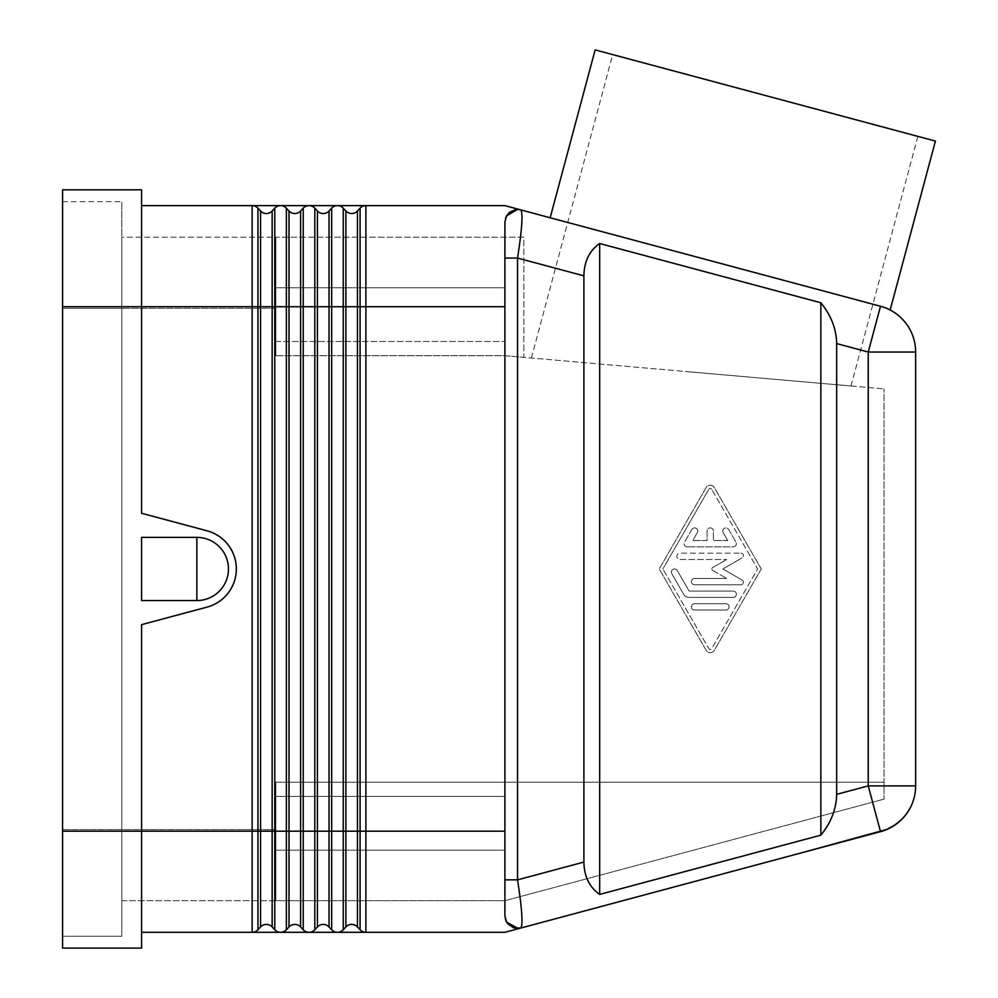 <?xml version="1.0" encoding="UTF-8"?>
<svg xmlns="http://www.w3.org/2000/svg" width="998" height="998" viewBox="0 0 998 998"><rect width="100%" height="100%" fill="white"/><g stroke="black" fill="none" stroke-linecap="round" stroke-linejoin="round"><path stroke-width="0.75" stroke-dasharray="4.99 3.74" d="M62.575 831.197L141.566 831.197L141.566 948.1L62.575 948.1L62.575 189.82L141.566 189.82L141.566 513.259L141.566 205.625L141.566 513.259L207.073 530.811A39.496 39.496 0 0 1 207.073 607.108L141.566 624.661L141.566 932.307L141.566 831.197L252.145 831.197L252.145 932.307A7.897 7.897 0 0 0 257.946 929.774L260.565 926.93A7.897 7.897 0 0 1 266.366 924.41A7.897 7.897 0 0 0 260.565 926.93A7.897 7.897 0 0 1 266.366 924.41A7.897 7.897 0 0 0 260.565 926.93L260.565 831.197L257.946 831.197L257.946 929.774A7.897 7.897 0 0 1 252.145 932.307A7.897 7.897 0 0 0 257.946 929.774A7.897 7.897 0 0 1 252.145 932.307L280.588 932.307A7.897 7.897 0 0 0 286.376 929.774L289.008 926.93L286.376 929.774A7.897 7.897 0 0 1 274.787 929.774L272.155 926.93L274.787 929.774A7.897 7.897 0 0 0 280.588 932.307L309.018 932.307A7.897 7.897 0 0 0 314.807 929.774L317.439 926.93L314.807 929.774A7.897 7.897 0 0 1 309.018 932.307A7.897 7.897 0 0 0 314.807 929.774L317.439 926.93A7.897 7.897 0 0 1 323.24 924.41A7.897 7.897 0 0 0 317.439 926.93A7.897 7.897 0 0 1 323.24 924.41A7.897 7.897 0 0 0 317.439 926.93L317.439 831.197L314.807 831.197L314.807 929.774M141.566 600.559L196.856 600.559L141.566 600.559L141.566 537.373L196.856 537.373A31.599 31.599 0 0 1 228.455 568.96A31.599 31.599 0 0 1 196.856 600.559L141.566 600.559M504.901 306.723L504.901 915.827L504.901 222.092L506.547 215.867L517.538 209.455L520.819 209.879C523.089 213.397 521.991 229.465 517.538 258.07L504.901 258.07L504.901 222.092L504.901 306.723L357.459 306.723L357.459 831.197L345.882 831.197L345.882 306.723L357.459 306.723L357.459 210.99L360.091 208.158L357.459 210.99A7.897 7.897 0 0 1 345.882 210.99L345.882 306.723L329.028 306.723L329.028 210.99L331.66 208.158L329.028 210.99A7.897 7.897 0 0 1 317.439 210.99L317.439 306.723L329.028 306.723L329.028 831.197L317.439 831.197L317.439 306.723L303.217 306.723L303.217 208.158L300.598 210.99A7.897 7.897 0 0 1 294.797 213.522A7.897 7.897 0 0 0 300.598 210.99L303.217 208.158L300.598 210.99L300.598 306.723L303.217 306.723L303.217 831.197L289.008 831.197L289.008 306.723L300.598 306.723L300.598 926.93L303.217 929.774L300.598 926.93A7.897 7.897 0 0 0 289.008 926.93L286.376 929.774L286.376 831.197L289.008 831.197L289.008 926.93A7.897 7.897 0 0 1 294.797 924.41A7.897 7.897 0 0 0 289.008 926.93A7.897 7.897 0 0 1 300.598 926.93L303.217 929.774A7.897 7.897 0 0 0 309.018 932.307L337.449 932.307A7.897 7.897 0 0 0 343.25 929.774L345.882 926.93A7.897 7.897 0 0 1 351.67 924.41A7.897 7.897 0 0 0 345.882 926.93L345.882 831.197L343.25 831.197L343.25 929.774A7.897 7.897 0 0 1 337.449 932.307A7.897 7.897 0 0 0 343.25 929.774M761.287 568.96L714.356 650.322A4.74 4.74 0 0 1 706.147 650.322L659.216 568.96L706.147 487.61A4.74 4.74 0 0 1 714.356 487.61L761.287 568.96L714.356 650.322A4.74 4.74 0 0 1 706.147 650.322L659.216 568.96L706.147 487.61A4.74 4.74 0 0 1 714.356 487.61L761.287 568.96M289.008 210.99L289.008 306.723L272.155 306.723L272.155 831.197L260.565 831.197L260.565 306.723L272.155 306.723L272.155 210.99A7.897 7.897 0 0 1 266.366 213.522A7.897 7.897 0 0 0 272.155 210.99L274.787 208.158A7.897 7.897 0 0 1 286.376 208.158L289.008 210.99A7.897 7.897 0 0 0 294.797 213.522A7.897 7.897 0 0 1 289.008 210.99A7.897 7.897 0 0 0 300.598 210.99A7.897 7.897 0 0 1 294.797 213.522M266.366 213.522A7.897 7.897 0 0 1 260.565 210.99A7.897 7.897 0 0 0 272.155 210.99A7.897 7.897 0 0 1 260.565 210.99L260.565 306.723L252.145 306.723L252.145 205.625A7.897 7.897 0 0 1 257.946 208.158L260.565 210.99L257.946 208.158A7.897 7.897 0 0 0 252.145 205.625L141.566 205.625M689.119 591.078L733.218 591.078A3.156 3.156 0 0 1 736.374 594.234A3.156 3.156 0 0 1 733.218 597.403L689.119 597.403A6.325 6.325 0 0 1 683.642 594.234L671.791 573.7A3.156 3.156 0 0 1 674.536 568.96A3.156 3.156 0 0 1 677.268 570.544L689.119 591.078L677.268 570.544A3.156 3.156 0 0 0 674.536 568.96A3.156 3.156 0 0 0 671.791 573.7L683.642 594.234A6.325 6.325 0 0 0 689.119 597.403L733.218 597.403A3.156 3.156 0 0 0 736.374 594.234A3.156 3.156 0 0 0 733.218 591.078L689.119 591.078M207.073 530.811A39.496 39.496 0 0 1 207.073 607.108L141.566 624.661L207.073 607.108A39.496 39.496 0 0 0 207.073 530.811L141.566 513.259L207.073 530.811M62.575 936.249L121.818 936.249L121.818 829.625L121.818 900.707L504.901 900.707L884.041 799.124L504.901 900.707L275.847 900.707L275.847 782.232L275.847 900.707L275.847 782.232L884.041 782.232L884.041 799.124L884.041 388.871L884.041 782.232L275.847 782.232L884.041 782.232L275.847 782.232L275.847 900.707L121.818 900.707L121.818 201.671L121.818 829.625L121.818 237.212L275.847 237.212L275.847 355.7L275.847 237.212L523.863 237.212L523.863 357.359L504.901 355.7L275.847 355.7L504.901 355.7L523.863 357.359L523.863 237.212L275.847 237.212L275.847 308.307L275.847 237.212L121.818 237.212L121.818 936.249L62.575 936.249L62.575 829.625L62.575 936.249M62.575 201.671L121.818 201.671L62.575 201.671L62.575 308.307L62.575 201.671M260.565 210.99L257.946 208.158A7.897 7.897 0 0 0 252.145 205.625L309.018 205.625A7.897 7.897 0 0 0 303.217 208.158A7.897 7.897 0 0 1 309.018 205.625L337.449 205.625A7.897 7.897 0 0 1 343.25 208.158L345.882 210.99A7.897 7.897 0 0 0 357.459 210.99A7.897 7.897 0 0 1 351.67 213.522A7.897 7.897 0 0 0 357.459 210.99L360.091 208.158L360.091 831.197L357.459 831.197L357.459 926.93L360.091 929.774A7.897 7.897 0 0 0 365.892 932.307L337.449 932.307A7.897 7.897 0 0 1 331.66 929.774L329.028 926.93L331.66 929.774A7.897 7.897 0 0 0 337.449 932.307A7.897 7.897 0 0 1 331.66 929.774A7.897 7.897 0 0 0 337.449 932.307M275.847 341.478L275.847 287.773L504.901 287.773L504.901 341.478L504.901 287.773L504.901 341.478L504.901 287.773L275.847 287.773L504.901 287.773L275.847 287.773L275.847 341.478L275.847 287.773L275.847 341.478L504.901 341.478L275.847 341.478M506.348 921.703L504.901 915.827C504.414 922.476 508.618 926.68 517.538 928.464L520.819 928.04L517.538 928.464L506.547 922.065L504.901 915.827L505.886 920.73M505.899 920.73L507.508 923.512M196.856 600.559A31.599 31.599 0 0 0 228.455 568.96A31.599 31.599 0 0 0 196.856 537.373A31.599 31.599 0 0 1 228.455 568.96A31.599 31.599 0 0 1 196.856 600.559L196.856 537.373M329.028 210.99A7.897 7.897 0 0 1 323.24 213.522A7.897 7.897 0 0 0 329.028 210.99L331.66 208.158A7.897 7.897 0 0 1 337.449 205.625L365.892 205.625L365.892 831.197L360.091 831.197L360.091 929.774A7.897 7.897 0 0 0 365.892 932.307L504.901 932.307L520.819 928.04C523.089 924.522 521.991 908.467 517.538 879.849L583.892 862.072C584.167 876.506 589.431 887.284 599.686 894.408L599.686 243.512C589.431 250.648 584.167 261.426 583.892 275.847L583.892 862.072M357.459 926.93A7.897 7.897 0 0 0 351.67 924.41A7.897 7.897 0 0 1 357.459 926.93A7.897 7.897 0 0 0 345.882 926.93M723.188 532.633L727.742 540.529L723.188 532.633A3.156 3.156 0 0 1 725.92 527.892A3.156 3.156 0 0 1 728.665 529.464L735.95 542.114A3.156 3.156 0 0 1 733.218 546.842L687.285 546.842L733.218 546.842A3.156 3.156 0 0 0 735.95 542.114L728.665 529.464A3.156 3.156 0 0 0 725.92 527.892A3.156 3.156 0 0 0 723.188 532.633M722.889 568.96L742.138 557.857L722.889 568.96L742.138 580.075A2.507 2.507 0 0 1 740.878 584.766L694.596 584.766A3.156 3.156 0 0 1 691.427 581.597A3.156 3.156 0 0 1 694.596 578.441L726.669 578.441L694.596 578.441A3.156 3.156 0 0 0 691.427 581.597A3.156 3.156 0 0 0 694.596 584.766L740.878 584.766A2.507 2.507 0 0 0 742.138 580.075L722.889 568.96M504.901 796.441L504.901 850.159L504.901 796.441L504.901 850.159L504.901 796.441L275.847 796.441L504.901 796.441L275.847 796.441L275.847 850.159L275.847 796.441L275.847 850.159L504.901 850.159L275.847 850.159L504.901 850.159L275.847 850.159L275.847 796.441L504.901 796.441M710.252 527.892A3.156 3.156 0 0 1 713.408 531.048L713.408 540.529L713.408 531.048A3.156 3.156 0 0 0 710.252 527.892A3.156 3.156 0 0 0 707.095 531.048L707.095 540.529L692.762 540.529L697.315 532.633L692.762 540.529L707.095 540.529L707.095 531.048A3.156 3.156 0 0 1 710.252 527.892M691.851 529.464L684.553 542.114L691.851 529.464A3.156 3.156 0 0 1 694.583 527.892A3.156 3.156 0 0 1 697.315 532.633A3.156 3.156 0 0 0 694.583 527.892A3.156 3.156 0 0 0 691.851 529.464M680 559.479L726.669 559.479L680 559.479A3.156 3.156 0 0 1 676.844 556.323A3.156 3.156 0 0 1 680 553.166L740.878 553.166L680 553.166A3.156 3.156 0 0 0 676.844 556.323A3.156 3.156 0 0 0 680 559.479M274.787 208.158A7.897 7.897 0 0 1 280.588 205.625A7.897 7.897 0 0 0 274.787 208.158L274.787 831.197L272.155 831.197L272.155 926.93A7.897 7.897 0 0 0 266.366 924.41A7.897 7.897 0 0 1 272.155 926.93L274.787 929.774A7.897 7.897 0 0 0 280.588 932.307M935.425 141.08L595.145 49.9M765.279 95.484L917.873 136.377L765.279 95.484M275.847 355.7L504.901 355.7L884.041 388.871L504.901 355.7L275.847 355.7M710.252 649.523A1.584 1.584 0 0 1 708.879 648.737L662.859 568.96L708.879 648.737A1.584 1.584 0 0 0 711.624 648.737L757.644 568.96L711.624 489.182L757.644 568.96L711.624 648.737A1.584 1.584 0 0 1 710.252 649.523M62.575 308.307L62.575 829.625L275.847 829.625L62.575 829.625L62.575 308.307L121.818 308.307L62.575 308.307M691.19 371.992L850.995 385.976L691.19 371.992M517.538 209.455L520.245 209.742M694.583 610.04L725.92 610.04L694.583 610.04A3.156 3.156 0 0 1 691.427 606.871A3.156 3.156 0 0 1 694.583 603.715L725.92 603.715A3.156 3.156 0 0 1 729.076 606.871A3.156 3.156 0 0 1 725.92 610.04A3.156 3.156 0 0 0 729.076 606.871A3.156 3.156 0 0 0 725.92 603.715L694.583 603.715A3.156 3.156 0 0 0 691.427 606.871A3.156 3.156 0 0 0 694.583 610.04M599.686 894.408L820.855 835.151C831.109 822.527 836.374 808.916 836.648 794.346L836.648 343.574C836.374 329.003 831.109 315.405 820.855 302.768L599.686 243.512M360.091 208.158A7.897 7.897 0 0 1 365.892 205.625A7.897 7.897 0 0 0 360.091 208.158A7.897 7.897 0 0 1 365.892 205.625L504.901 205.625L880.51 306.261C893.41 311.052 893.41 311.052 880.51 306.261L720.307 263.335L880.51 306.261A47.393 47.393 0 0 1 915.64 352.045L915.64 785.888A47.393 47.393 0 0 1 911.037 806.259M712.622 570.332L726.669 578.441L712.622 570.332A1.584 1.584 0 0 1 712.622 567.6L726.669 559.479L712.622 567.6A1.584 1.584 0 0 0 712.622 570.332M740.878 553.166A2.507 2.507 0 0 1 742.138 557.857A2.507 2.507 0 0 0 740.878 553.166M331.66 208.158A7.897 7.897 0 0 1 337.449 205.625A7.897 7.897 0 0 0 331.66 208.158L331.66 831.197L329.028 831.197L329.028 926.93A7.897 7.897 0 0 0 323.24 924.41A7.897 7.897 0 0 1 329.028 926.93A7.897 7.897 0 0 0 323.24 924.41M710.252 488.396A1.584 1.584 0 0 1 711.624 489.182A1.584 1.584 0 0 0 708.879 489.182L662.859 568.96L708.879 489.182A1.584 1.584 0 0 1 710.252 488.396M820.855 835.151L820.855 302.768M303.217 208.158A7.897 7.897 0 0 1 314.807 208.158L317.439 210.99A7.897 7.897 0 0 0 323.24 213.522A7.897 7.897 0 0 1 317.439 210.99M727.742 540.529L713.408 540.529L727.742 540.529M687.285 546.842A3.156 3.156 0 0 1 684.553 542.114A3.156 3.156 0 0 0 687.285 546.842M309.018 205.625A7.897 7.897 0 0 1 314.807 208.158A7.897 7.897 0 0 0 309.018 205.625A7.897 7.897 0 0 1 314.807 208.158L314.807 831.197L303.217 831.197L303.217 929.774A7.897 7.897 0 0 0 309.018 932.307A7.897 7.897 0 0 1 303.217 929.774M345.882 210.99L343.25 208.158L345.882 210.99A7.897 7.897 0 0 0 351.67 213.522M280.588 205.625A7.897 7.897 0 0 1 286.376 208.158A7.897 7.897 0 0 0 280.588 205.625A7.897 7.897 0 0 1 286.376 208.158L286.376 831.197L274.787 831.197L274.787 929.774M506.423 216.079L504.901 222.092L505.774 217.502M516.278 209.518L517.363 209.455M141.566 932.307L252.145 932.307M360.091 929.774A7.897 7.897 0 0 0 365.892 932.307A7.897 7.897 0 0 1 360.091 929.774M300.598 926.93A7.897 7.897 0 0 0 294.797 924.41M514.569 209.805L509.404 212.424M506.285 216.354L505.886 217.215M505.475 218.325L504.913 221.731M519.958 209.692L519.309 209.58M272.155 926.93A7.897 7.897 0 0 0 266.366 924.41M329.028 926.93L331.66 929.774L331.66 831.197L343.25 831.197L343.25 208.158A7.897 7.897 0 0 0 337.449 205.625A7.897 7.897 0 0 1 343.25 208.158A7.897 7.897 0 0 0 337.449 205.625M504.901 915.827L504.901 258.07M504.901 879.849L517.538 879.849L517.538 258.07L583.892 275.847M520.245 928.177L518.424 928.439M908.168 811.411A47.393 47.393 0 0 1 907.706 812.123M906.982 813.195A47.393 47.393 0 0 1 906.471 813.894M904.325 816.601A47.393 47.393 0 0 1 903.764 817.262M902.891 818.223A47.393 47.393 0 0 1 900.745 820.381M899.784 821.254A47.393 47.393 0 0 1 899.123 821.828M896.391 824.011A47.393 47.393 0 0 1 895.68 824.523M894.595 825.271A47.393 47.393 0 0 1 893.859 825.758M892.736 826.456A47.393 47.393 0 0 1 891.975 826.905M890.827 827.542A47.393 47.393 0 0 1 890.054 827.953M720.307 263.335L550.172 217.751L720.307 263.335M275.847 308.307L121.818 308.307L275.847 308.307M257.946 208.158L257.946 831.197L252.145 831.197L252.145 306.723L62.575 306.723M836.648 343.574L868.248 352.045L880.51 306.261M836.648 794.346L868.248 785.888L915.64 785.888M880.51 831.658L868.248 785.888L868.248 352.045L915.64 352.045M504.901 831.197L365.892 831.197L365.892 932.307M531.398 358.02L612.697 54.603M850.995 385.976L917.873 136.377"/><path stroke-width="1.5" d="M141.566 932.307L252.145 932.307L252.145 306.723L257.946 306.723L257.946 831.197L62.575 831.197L62.575 948.1L141.566 948.1L141.566 624.661L207.073 607.108A39.496 39.496 0 0 0 207.073 530.811L141.566 513.259L141.566 189.82L62.575 189.82L62.575 306.723L252.145 306.723L252.145 205.625L141.566 205.625M141.566 600.559L196.856 600.559A31.599 31.599 0 0 0 228.455 568.96A31.599 31.599 0 0 0 196.856 537.373L141.566 537.373L141.566 600.559M252.145 932.307A7.897 7.897 0 0 0 257.946 929.774L257.946 831.197L272.155 831.197L272.155 306.723L260.565 306.723L260.565 926.93L257.946 929.774A7.897 7.897 0 0 1 252.145 932.307L504.901 932.307L880.51 831.658L520.819 928.04C523.089 924.522 521.991 908.467 517.538 879.849L504.901 879.849L504.901 915.827L506.348 921.703M303.217 929.774A7.897 7.897 0 0 0 309.018 932.307A7.897 7.897 0 0 1 303.217 929.774L300.598 926.93A7.897 7.897 0 0 0 294.797 924.41A7.897 7.897 0 0 1 300.598 926.93L300.598 831.197L303.217 831.197L303.217 929.774M504.901 831.197L360.091 831.197L360.091 306.723L345.882 306.723L345.882 831.197L357.459 831.197L357.459 210.99L360.091 208.158A7.897 7.897 0 0 1 365.892 205.625L252.145 205.625A7.897 7.897 0 0 1 257.946 208.158L260.565 210.99A7.897 7.897 0 0 0 266.366 213.522A7.897 7.897 0 0 1 260.565 210.99L260.565 306.723L257.946 306.723L257.946 208.158A7.897 7.897 0 0 0 252.145 205.625M62.575 831.197L62.575 306.723M329.028 926.93L331.66 929.774A7.897 7.897 0 0 0 337.449 932.307A7.897 7.897 0 0 1 331.66 929.774L331.66 831.197L329.028 831.197L329.028 926.93A7.897 7.897 0 0 0 323.24 924.41A7.897 7.897 0 0 1 329.028 926.93M507.508 923.512L513.608 927.841L520.819 928.04M345.882 926.93A7.897 7.897 0 0 1 351.67 924.41A7.897 7.897 0 0 0 345.882 926.93L343.25 929.774A7.897 7.897 0 0 1 337.449 932.307A7.897 7.897 0 0 0 343.25 929.774L343.25 831.197L331.66 831.197L331.66 306.723L343.25 306.723L343.25 831.197L345.882 831.197L345.882 926.93A7.897 7.897 0 0 1 357.459 926.93L360.091 929.774A7.897 7.897 0 0 0 365.892 932.307L365.892 205.625L504.901 205.625L520.482 209.805M286.376 929.774A7.897 7.897 0 0 1 280.588 932.307A7.897 7.897 0 0 0 286.376 929.774L286.376 831.197L274.787 831.197L274.787 306.723L272.155 306.723L272.155 210.99L274.787 208.158A7.897 7.897 0 0 1 286.376 208.158L289.008 210.99L289.008 306.723L286.376 306.723L286.376 831.197L300.598 831.197L300.598 306.723L289.008 306.723L289.008 926.93L286.376 929.774A7.897 7.897 0 0 1 274.787 929.774L272.155 926.93A7.897 7.897 0 0 0 266.366 924.41A7.897 7.897 0 0 1 272.155 926.93L272.155 831.197L274.787 831.197L274.787 929.774M890.054 827.953A47.393 47.393 0 0 1 880.51 831.658L886.498 829.625C897.701 824.685 905.885 816.9 911.037 806.259L911.037 806.259C905.76 816.963 897.427 824.747 886.062 829.625L800.92 852.978M880.473 831.496L868.248 785.888L836.648 794.346L836.648 343.574C836.374 329.003 831.109 315.405 820.855 302.768L599.686 243.512L599.686 894.408C589.431 887.284 584.167 876.506 583.892 862.072L517.538 879.849L517.538 258.07C521.991 229.465 523.089 213.397 520.819 209.879L517.999 209.468M337.449 205.625A7.897 7.897 0 0 0 331.66 208.158L331.66 306.723L317.439 306.723L317.439 831.197L329.028 831.197L329.028 210.99L331.66 208.158A7.897 7.897 0 0 1 343.25 208.158L345.882 210.99A7.897 7.897 0 0 0 351.67 213.522A7.897 7.897 0 0 1 345.882 210.99L345.882 306.723L343.25 306.723L343.25 208.158M550.172 217.751L595.145 49.9L935.425 141.08L890.154 310.016M520.245 209.742L880.51 306.261C893.41 311.052 893.41 311.052 880.51 306.261A47.393 47.393 0 0 1 915.64 352.045A47.393 47.393 0 0 0 880.51 306.261L868.248 352.045L836.648 343.574M196.856 600.559L196.856 537.373M314.807 929.774L317.439 926.93A7.897 7.897 0 0 1 323.24 924.41A7.897 7.897 0 0 0 317.439 926.93L317.439 831.197L314.807 831.197L314.807 929.774A7.897 7.897 0 0 1 309.018 932.307A7.897 7.897 0 0 0 314.807 929.774M309.018 205.625A7.897 7.897 0 0 0 303.217 208.158L303.217 306.723L300.598 306.723L300.598 210.99L303.217 208.158A7.897 7.897 0 0 1 314.807 208.158L317.439 210.99A7.897 7.897 0 0 0 323.24 213.522A7.897 7.897 0 0 1 317.439 210.99L317.439 306.723L314.807 306.723L314.807 831.197L303.217 831.197L303.217 306.723L314.807 306.723L314.807 208.158M505.774 217.502L509.803 212.1L516.278 209.518M517.363 209.455L514.569 209.805M509.404 212.424L506.423 216.079M505.699 217.689L505.475 218.325M504.913 221.731L504.901 258.07L517.538 258.07L583.892 275.847L583.892 862.072M300.598 210.99A7.897 7.897 0 0 1 289.008 210.99A7.897 7.897 0 0 0 294.797 213.522M260.565 926.93A7.897 7.897 0 0 1 266.366 924.41A7.897 7.897 0 0 0 260.565 926.93M289.008 926.93A7.897 7.897 0 0 1 294.797 924.41A7.897 7.897 0 0 0 289.008 926.93M272.155 210.99A7.897 7.897 0 0 1 266.366 213.522M329.028 210.99A7.897 7.897 0 0 1 323.24 213.522M357.459 210.99A7.897 7.897 0 0 1 351.67 213.522M517.999 928.464L506.547 922.065L504.901 915.827M915.64 785.888L915.64 352.045L868.248 352.045L868.248 785.888L915.64 785.888A47.393 47.393 0 0 1 908.168 811.411M907.706 812.123A47.393 47.393 0 0 1 906.982 813.195M906.471 813.894A47.393 47.393 0 0 1 904.325 816.601M903.764 817.262A47.393 47.393 0 0 1 902.891 818.223M900.745 820.381A47.393 47.393 0 0 1 899.784 821.254M899.123 821.828A47.393 47.393 0 0 1 896.391 824.011M895.68 824.523A47.393 47.393 0 0 1 894.595 825.271M893.859 825.758A47.393 47.393 0 0 1 892.736 826.456M891.975 826.905A47.393 47.393 0 0 1 890.827 827.542M836.648 794.346C836.374 808.916 831.109 822.527 820.855 835.151L599.686 894.408M517.538 209.455L506.547 215.867L504.901 222.092L506.547 215.867M820.855 835.151L820.855 302.768M504.901 258.07L504.901 879.849M583.892 275.847C584.167 261.426 589.431 250.648 599.686 243.512M357.459 926.93L357.459 831.197L360.091 831.197L360.091 929.774A7.897 7.897 0 0 0 365.892 932.307M504.901 306.723L360.091 306.723L360.091 208.158A7.897 7.897 0 0 1 365.892 205.625M286.376 208.158L286.376 306.723L274.787 306.723L274.787 208.158A7.897 7.897 0 0 1 280.588 205.625"/></g></svg>
